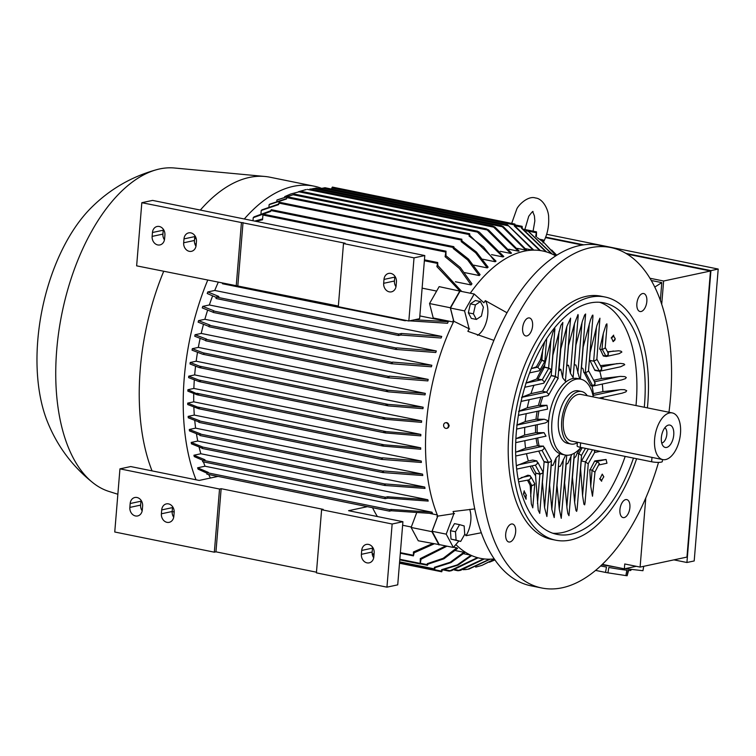 <?xml version="1.0" encoding="UTF-8"?>
<svg xmlns="http://www.w3.org/2000/svg" width="756" height="756" viewBox="0 0 756 756"><rect width="100%" height="100%" fill="white"/><g stroke="black" fill="none" stroke-linecap="round" stroke-linejoin="round"><path stroke-width="1.13" d="M188.745 376.176L194.679 374.91L421.65 420.894A155.821 81.298 101.5 0 0 421.593 421.621A155.821 81.298 101.5 0 0 421.527 422.349L384.899 419.268L199.074 381.61L188.622 377.631A166.774 87.006 -78.5 0 1 188.679 376.904A166.774 87.006 -78.5 0 1 188.745 376.176L198.847 380.07L200.444 381.298L199.074 381.61M187.904 389.718L198.611 394.528L197.184 394.812L187.857 391.154A166.774 87.006 -78.5 0 1 187.904 389.718L193.867 388.442A155.821 81.298 -78.5 0 1 194.292 380.032M193.867 388.442L420.837 434.426A155.821 81.298 101.5 0 0 420.79 435.872L385.314 432.952L197.184 394.812M187.705 403.118L199.404 407.805L199.414 408.835L198.507 408.684L187.724 404.545A166.774 87.006 -78.5 0 1 187.705 403.118L193.725 401.833A155.821 81.298 -78.5 0 1 193.725 393.63M193.725 401.833L420.695 447.817A155.821 81.298 101.5 0 0 420.723 449.244L383.32 446.125L381.856 445.265L384.086 444.802L420.695 447.817M198.705 421.876L188.244 417.794A166.774 87.006 -78.5 0 1 188.159 416.386L194.292 415.072A155.821 81.298 -78.5 0 1 193.867 407.144M194.292 415.072L421.262 461.056A155.821 81.298 101.5 0 0 421.375 462.464L381.534 459.393L381.279 458.741L382.347 457.805L421.262 461.056M199.735 434.974L189.463 430.892A166.774 87.006 -78.5 0 1 189.302 429.493L195.615 428.151A155.821 81.298 -78.5 0 1 194.755 420.553M195.615 428.151L422.585 474.135A155.821 81.298 101.5 0 0 422.774 475.524L382.574 472.528L382.319 471.886L383.368 470.941L422.585 474.135M201.861 448.053L191.448 443.829A166.774 87.006 -78.5 0 1 191.192 442.449L197.76 441.05A155.821 81.298 -78.5 0 1 196.456 433.878M197.76 441.05L424.73 487.044A155.821 81.298 101.5 0 0 425.014 488.414L384.681 485.437L384.426 484.794L385.087 483.935L424.73 487.044M202.712 460.281L194.264 456.586A166.774 87.006 -78.5 0 1 193.923 455.235L200.841 453.751A155.821 81.298 -78.5 0 1 199.102 447.136M200.841 453.751L427.811 499.744A155.821 81.298 101.5 0 0 428.198 501.086L387.885 498.128L385.182 498.686L384.927 498.043L385.39 497.231L387.573 496.768L427.811 499.744M206.728 473.076L198.072 469.136A166.774 87.006 -78.5 0 1 197.609 467.803L205.027 466.216A155.821 81.298 -78.5 0 1 203.411 461.859M205.027 466.216L431.997 512.209A155.821 81.298 101.5 0 0 432.526 513.522L391.343 510.754L389.453 511.141L389.661 509.676L390.928 509.412L431.997 512.209M210.433 478.028A155.821 81.298 -78.5 0 1 208.647 474.503M377.386 516.537A155.821 81.298 -78.5 0 1 372.547 507.711M402.627 525.259L411.302 527.017M453.581 547.183L456.841 547.845A155.821 81.298 101.5 0 0 457.597 548.393L443.904 558.816L428.038 564.127L427.461 565.29L427.282 563.664L443.158 558.315L456.841 547.845M455.386 550.557L463.891 552.286A155.821 81.298 101.5 0 0 464.647 552.664L450.935 562.625L435.154 567.624L434.52 569.504L434.388 567.312L450.17 562.284L463.891 552.286M463.57 553.704L470.704 555.15M430.164 513.494L437.299 514.94M385.428 419.353L383.018 418.295L385.541 417.898L421.65 420.894M463.39 569.712L467.841 569.277L489.576 559.204M453.411 322.065L433.226 317.974L429.54 303.543L450.292 307.749L453.761 321.347A156.813 81.818 -78.5 0 1 453.817 321.234L450.453 308.051L460.073 291.145L474.182 294.008L483.887 302.797A151.313 78.936 -78.5 0 1 485.352 300.652L506.964 312.748M532.63 250.123L525.722 248.724M525.77 250.075L501.19 225.609L503.307 226.611L526.563 250.028A155.821 81.298 101.5 0 0 525.77 250.075L517.35 248.365M518.276 251.143L492.477 225.987L494.887 227.055L519.079 250.964A155.821 81.298 101.5 0 0 518.682 251.049A155.821 81.298 101.5 0 0 518.276 251.143L508.864 249.234M510.678 253.421L486.108 228.832L488.518 229.89L511.5 253.118A155.821 81.298 101.5 0 0 510.678 253.421L500.264 251.313M477.471 231.251A175.675 91.656 101.5 0 0 476.875 231.544L477.329 231.156L479.342 232.158L503.817 256.501A155.821 81.298 101.5 0 0 502.986 256.936L491.551 254.621M495.18 261.737L483.481 246.928L469.032 236.004L469.618 233.736L469.873 235.475L496.021 261.16A155.821 81.298 101.5 0 0 495.18 261.737L482.706 259.204M487.27 267.898L475.618 252.75L461.169 241.599L461.755 239.236L462.01 240.937L476.469 252.069L488.121 267.161A155.821 81.298 101.5 0 0 487.27 267.898L473.747 265.158M479.228 275.553L467.69 259.969L453.194 248.469L453.742 246.673L454.054 247.666L468.54 259.128L480.098 274.655A155.821 81.298 101.5 0 0 479.228 275.553L464.647 272.604M471.054 284.936L459.468 268.522L445.104 256.738L445.964 251.2L445.983 255.774L460.338 267.511L471.942 283.84A155.821 81.298 101.5 0 0 471.054 284.936L455.395 281.761M436.637 291.079L422.122 288.14M419.835 315.913L448.299 321.678A155.821 81.298 101.5 0 0 447.533 323.275L409.516 320.846M215.961 297.278L207.22 293.498A166.774 87.006 -78.5 0 1 207.805 291.939L214.761 290.455A155.821 81.298 -78.5 0 1 218.21 282.375M214.761 290.455L441.731 336.439A155.821 81.298 101.5 0 0 441.107 338.008L400.869 335.031L398.601 335.494L398.346 334.851L398.809 334.039L401.427 333.481L441.731 336.439M213.097 312.256L202.258 307.919A166.774 87.006 -78.5 0 1 202.74 306.378L209.346 304.97A155.821 81.298 -78.5 0 1 212.568 296.031M209.346 304.97L436.316 350.964A155.821 81.298 101.5 0 0 435.787 352.504L395.87 349.442L395.605 348.8L396.616 347.873L436.316 350.964M208.694 326.327L198.129 322.16A166.774 87.006 -78.5 0 1 198.535 320.639L204.867 319.287A155.821 81.298 -78.5 0 1 207.569 310.347M204.867 319.287L431.837 365.28A155.821 81.298 101.5 0 0 431.411 366.802L391.513 363.73L391.258 363.088L392.581 362.096L431.837 365.28M205.415 340.38L194.746 336.24A166.774 87.006 -78.5 0 1 195.076 334.738L201.228 333.424A155.821 81.298 -78.5 0 1 203.43 324.522M201.228 333.424L428.198 379.417A155.821 81.298 101.5 0 0 427.858 380.92L388.244 377.792L387.989 377.149L389.255 376.167L428.198 379.417M203.099 352.825L203.988 353.232L203.808 354.299L202.702 354.252L192.052 350.179A166.774 87.006 -78.5 0 1 192.307 348.696L198.346 347.401A155.821 81.298 -78.5 0 1 200.085 338.565M198.346 347.401L425.316 393.394A155.821 81.298 101.5 0 0 425.052 394.878L388.433 391.863L386.335 390.861L386.562 390.219L387.913 390.276L425.316 393.394M190.21 362.502L199.537 366.159L200.85 367.331L199.13 367.558L190.021 363.976A166.774 87.006 -78.5 0 1 190.21 362.502L196.173 361.226A155.821 81.298 -78.5 0 1 197.467 352.504M196.173 361.226L423.143 407.219A155.821 81.298 101.5 0 0 422.954 408.684L388.338 405.896L385.929 404.829L388.168 404.375L423.143 407.219M194.679 374.91A155.821 81.298 -78.5 0 1 195.539 366.32M189.302 429.493L200.794 433.953L199.745 434.889L200 435.532L382.489 472.491M191.192 442.449L202.513 446.947L202.117 448.44L384.606 485.399M193.923 455.235L204.999 459.771L202.816 460.243L202.608 461.699L385.106 498.658M197.609 467.803L208.354 472.415L207.087 472.689L206.879 474.144L389.368 511.103M433.935 543.951L414.156 552.778L413.419 555.877L413.428 551.975L432.423 543.649M446.966 546.163L421.035 559.232L420.156 563.985L420.289 558.618L445.728 545.917M471.678 555.594L458.032 565.119L442.383 569.873L441.74 571.782L441.599 569.693L457.304 564.893L470.988 555.282M478.094 557.815L451.512 570.676L449.196 571.139L477.414 557.635M484.322 558.958L460.527 570.355L458.004 570.752L483.67 558.882M490.181 559.185L469.041 569.022M475.694 567.123L481.941 565.375L494.405 559.062M494.528 559.242L481.941 565.375M489.434 562.218L494.991 559.903M459.705 290.805L436.892 266.603L437.715 262.521L437.781 265.46L461.736 291.485M542.657 241.485L543.262 239.973L543.394 242.1M460.291 291.192L439.16 286.637L429.54 303.543M459.913 290.843L450.292 307.749M448.346 423.729L449.187 425.713L448.677 426.942M445.615 422.736L446.238 422.613A2.854 2.381 77.9 0 1 448.932 425.93A2.854 2.381 77.9 0 1 447.146 428.246A2.854 2.381 77.9 0 1 446.872 428.283M458.873 541.06L453.345 547.457L439.236 544.603L432.101 531.279L437.79 516.159A156.813 81.818 -78.5 0 1 437.752 516.064A156.813 81.818 -78.5 0 1 426.45 422.831A156.813 81.818 -78.5 0 1 453.761 321.347M469.684 329.049L453.005 320.865M493.857 340.351L467.888 331.336A151.313 78.936 -78.5 0 1 469.117 328.747L464.562 310.905L474.182 294.008M470.27 293.215A156.813 81.818 -78.5 0 1 555.594 255.811L555.688 255.859M477.461 335.324A19.854 10.357 101.5 0 0 483.481 328.794A19.854 10.357 101.5 0 0 485.352 300.652M416.575 513.012L411.132 527.461L418.266 540.776L439.33 544.622M437.752 516.064L431.884 531.666L411.132 527.461M431.884 531.666L439.019 544.981M437.781 265.46A175.675 91.656 101.5 0 0 436.892 266.603M413.428 551.975A175.675 91.656 101.5 0 0 414.156 552.778M535.673 236.354L536.524 231.865L536.42 236.93M555.981 255.679L543.885 242.506L556.132 255.575M543.885 242.506L537.374 237.686M551.653 253.827L528.642 231.733L529.219 230.561L529.398 232.177M529.134 232.016L552.22 254.082M545.945 251.757L521.527 228.227L522.16 226.346L522.292 228.539L546.588 251.946M522.292 228.539A175.675 91.656 101.5 0 0 521.527 228.227M539.699 250.463L514.297 225.978L514.94 224.069L515.082 226.167L540.389 250.557M332.451 187.11L331.393 189.028M515.082 226.167A175.675 91.656 101.5 0 0 514.297 225.978M533.084 250.113L507.399 224.712L533.812 250.104M324.995 187.753L319.533 188.783M507.701 224.957A175.675 91.656 101.5 0 0 507.134 224.919M276.828 201.039L276.904 200.066A166.774 87.006 -78.5 0 1 276.923 200.056M502.986 256.936L476.875 231.544M294.831 194.197L276.904 200.066M448.979 570.893A175.675 91.656 101.5 0 0 449.546 570.931M277.291 199.867L294.462 194.292M268.966 206.615L269.127 204.64A166.774 87.006 -78.5 0 1 269.968 204.092L286.496 198.592M287.214 196.777L286.458 199.008L269.127 204.64M469.873 235.475A175.675 91.656 101.5 0 0 469.032 236.004M441.599 569.693A175.675 91.656 101.5 0 0 442.383 569.873M316.15 188.112L310.716 189.142M501.19 225.609L316.178 188.102M260.99 213.494L261.236 210.47A166.774 87.006 -78.5 0 1 262.086 209.79L278.643 204.063M279.351 202.277L278.595 204.602L261.236 210.47M462.01 240.937A175.675 91.656 101.5 0 0 461.169 241.599M434.388 567.312A175.675 91.656 101.5 0 0 435.154 567.624M290.691 194.008L301.03 191.306L290.691 194.008L284.672 196.645M458.004 570.752L454.573 570.081M301.03 191.306L486.288 228.841M252.986 220.743L253.241 217.671A166.774 87.006 -78.5 0 1 254.101 216.83L270.676 210.801M271.338 209.714L270.62 211.472L253.241 217.671M454.054 247.666A175.675 91.656 101.5 0 0 453.194 248.469M427.282 563.664A175.675 91.656 101.5 0 0 428.038 564.127M305.915 189.652L298.412 191.731M492.477 225.987L309.941 188.991M254.744 221.102L262.606 218.928M263.56 214.241L262.927 215.025L262.54 219.741L255.963 221.347M445.983 255.774A175.675 91.656 101.5 0 0 445.104 256.738M420.289 558.618A175.675 91.656 101.5 0 0 421.035 559.232M556.718 255.207L551.682 250.047M390.928 509.412A175.675 91.656 101.5 0 0 391.343 510.754M207.805 291.939L218.853 296.484L216.235 297.051L216.027 298.507L398.516 335.466M401.427 333.481A175.675 91.656 101.5 0 0 400.869 335.031M202.74 306.378L214.042 310.877L213.041 311.803L213.296 312.455L395.785 349.404M396.616 347.873A175.675 91.656 101.5 0 0 396.144 349.404M198.535 320.639L210.007 325.099L209.157 325.278L208.949 326.743L391.438 363.702M392.581 362.096A175.675 91.656 101.5 0 0 392.194 363.608M195.076 334.738L206.681 339.17L205.878 339.34L205.67 340.795L388.168 377.754M389.255 376.167A175.675 91.656 101.5 0 0 388.934 377.66M192.307 348.696L203.109 352.825L387.913 390.276M386.562 390.219A175.675 91.656 101.5 0 0 386.382 391.287M381.978 444.802A175.675 91.656 101.5 0 0 381.988 445.823L383.32 446.125M199.414 408.835L198.507 408.684M188.159 416.386L199.773 420.808L198.705 421.753L198.96 422.396L381.459 459.355M382.347 457.805A175.675 91.656 101.5 0 0 382.423 459.213M383.368 470.941A175.675 91.656 101.5 0 0 383.519 472.339M385.806 433.027L383.698 432.035L386.221 431.638L420.837 434.426M385.087 483.935A175.675 91.656 101.5 0 0 385.314 485.324M387.573 496.768A175.675 91.656 101.5 0 0 387.885 498.128M414.59 319.769L448.299 321.678M406.369 320.497L405.103 320.752L404.847 320.185M222.273 283.198L222.529 283.755L405.027 320.714M654.724 287.11L661.802 282.621L660.338 300.463M651.209 280.476L661.802 282.621M602.343 564.373L624.352 568.833L624.749 563.976L640.105 567.085L645.785 498.006M661.698 304.422L663.626 281.015L649.876 278.236M636.212 566.301L624.352 568.833M625.136 568.673L642.95 570.714L643.725 566.32M601.899 564.808L616.244 567.189M627.452 569.051L627.622 568.134M627.093 254.11L710.479 271.007L686.958 557.077L640.105 567.085M600.661 565.97A22.831 0.945 10 0 0 606.473 567.047L605.528 572.415L595.615 570.411M607.909 572.84L608.854 567.472A22.831 0.945 10 0 0 626.837 570.222L625.892 575.59L607.909 572.84A22.831 0.945 -170 0 1 605.528 572.415M628.623 570.411L627.149 575.732A22.831 0.945 -170 0 1 625.892 575.59M627.149 575.732L628.094 570.355A22.831 0.945 10 0 0 630.882 570.393L631.052 569.438M545.52 237.582L582.356 245.048M673.908 559.865L686.93 562.502L710.933 270.61L625.864 253.373M583.783 244.84L545.7 237.129M546.664 234.294L718.2 269.051L710.933 270.61M718.2 269.051L694.197 560.952L686.93 562.502M710.479 271.007L663.626 281.015M408.835 320.998L419.608 318.692L424.796 255.556L152.599 200.406L141.826 202.702L345.105 243.215L343.489 243.564L338.301 306.7L408.835 320.998L414.023 257.853L424.796 255.556M338.348 306.038L136.638 265.847L141.826 202.702M163.353 229.285A7.447 6.19 -102.1 0 0 163.23 230.211L162.909 234.095A7.447 6.19 -102.1 0 0 164.458 239.832M194.887 235.674A7.447 6.19 -102.1 0 0 194.764 236.6L194.443 240.484A7.447 6.19 -102.1 0 0 195.993 246.22M394.887 276.205A7.447 6.19 -102.1 0 0 394.764 277.121L394.443 281.005A7.447 6.19 -102.1 0 0 395.993 286.751M152.457 232.508A7.447 6.19 77.9 0 1 157.125 226.488A7.447 6.19 77.9 0 1 164.903 235.031L164.581 238.915A7.447 6.19 77.9 0 1 159.913 244.935A7.447 6.19 77.9 0 1 152.136 236.392L152.457 232.508L163.23 230.211M183.991 238.896A7.447 6.19 77.9 0 1 188.66 232.876A7.447 6.19 77.9 0 1 196.437 241.419L196.116 245.303A7.447 6.19 77.9 0 1 191.448 251.323A7.447 6.19 77.9 0 1 183.67 242.78L183.991 238.896L194.764 236.6M383.991 279.418A7.447 6.19 77.9 0 1 388.66 273.407A7.447 6.19 77.9 0 1 396.437 281.941L396.116 285.825A7.447 6.19 77.9 0 1 391.447 291.844A7.447 6.19 77.9 0 1 383.67 283.311L383.991 279.418L394.764 277.121M237.838 285.673L243.026 222.538M236.222 286.023L241.41 222.878M343.489 243.564L414.023 257.853M119.949 468.862L114.751 531.997L214.335 552.182L219.533 489.037L119.949 468.862L130.712 466.556L199.178 480.429L218.03 476.403M219.533 489.037L221.149 488.697L323.218 509.374L321.602 509.724L316.414 572.859L386.949 587.157L392.147 524.012L321.602 509.724M392.147 524.012L402.92 521.716L348.563 510.697L367.407 506.671M141.07 500.302A7.447 6.19 -102.1 0 0 140.947 501.219L140.625 505.112A7.447 6.19 -102.1 0 0 142.175 510.848M172.604 506.69A7.447 6.19 -102.1 0 0 172.481 507.607L172.16 511.5A7.447 6.19 -102.1 0 0 173.71 517.236M372.604 547.221A7.447 6.19 -102.1 0 0 372.481 548.138L372.16 552.022A7.447 6.19 -102.1 0 0 373.71 557.767M386.949 587.157L397.722 584.851L402.92 521.716M130.174 503.524A7.447 6.19 77.9 0 1 134.842 497.505A7.447 6.19 77.9 0 1 142.619 506.047L142.298 509.931A7.447 6.19 77.9 0 1 137.63 515.951A7.447 6.19 77.9 0 1 129.852 507.408L130.174 503.524L140.947 501.219M161.708 509.913A7.447 6.19 77.9 0 1 166.377 503.893A7.447 6.19 77.9 0 1 174.154 512.436L173.833 516.32A7.447 6.19 77.9 0 1 169.164 522.339A7.447 6.19 77.9 0 1 161.387 513.797L161.708 509.913L172.481 507.607M361.708 550.434A7.447 6.19 77.9 0 1 366.376 544.414A7.447 6.19 77.9 0 1 374.154 552.957L373.833 556.841A7.447 6.19 77.9 0 1 369.164 562.861A7.447 6.19 77.9 0 1 361.387 554.318L361.708 550.434L372.481 548.138M316.471 572.197L215.951 551.833L214.335 552.182M215.951 551.833L221.149 488.697M196.04 479.795A174.929 91.268 -78.5 0 1 184.256 377.849A174.929 91.268 -78.5 0 1 207.683 280.24M244.301 218.985A174.929 91.268 -78.5 0 1 313.91 186.127A174.929 91.268 -78.5 0 1 321.584 188.357M152.05 470.884A174.929 91.268 -78.5 0 1 140.266 368.937A174.929 91.268 -78.5 0 1 163.702 271.328M117.86 494.254L108.911 491.428A165.252 86.212 -78.5 0 1 93.725 483.386A165.252 86.212 -78.5 0 1 56.728 349.82A165.252 86.212 -78.5 0 1 157.324 169.495A165.252 86.212 -78.5 0 1 174.447 168.002L264.883 176.469A174.929 91.268 -78.5 0 1 269.93 177.206L313.91 186.127M200.321 210.073A174.929 91.268 -78.5 0 1 264.883 176.469M93.725 483.386C73.03 467.123 57.739 446.909 47.855 422.746A138.953 72.491 -78.5 0 1 37.8 340.049A138.953 72.491 -78.5 0 1 91.467 207.494C109.989 189.085 131.931 176.413 157.324 169.495M194.689 237.469L195.813 237.384M196.201 238.575A3.506 2.533 -28.2 0 0 194.576 238.82M194.897 244.065A3.506 2.533 -28.2 0 0 196.258 243.593M494.292 558.892L494.178 558.901A156.813 81.818 -78.5 0 1 455.859 544.556M481.355 532.744L466.027 535.711A151.313 78.936 -78.5 0 1 464.874 534.133L464.723 534.303M432.101 531.279L446.21 534.142L453.912 513.674A151.313 78.936 -78.5 0 1 453.08 511.528L474.787 508.901M436.949 516.244L454.517 513.551M466.027 535.711A19.854 10.357 101.5 0 0 469.665 509.364M443.611 425.08A2.854 2.381 -102.1 0 0 446.607 428.359A2.854 2.381 -102.1 0 0 448.393 426.044A2.854 2.381 -102.1 0 0 445.407 422.765A2.854 2.381 -102.1 0 0 443.611 425.08M453.345 547.457L446.21 534.142M459.544 524.645L454.479 523.625L450.434 530.721L451.011 539.113L460.688 541.428L456.076 540.134L455.499 531.742L459.544 524.645L464.156 525.94L464.732 534.331L460.688 541.428M450.434 530.721L455.499 531.742M451.011 539.113L456.076 540.134M450.453 308.051L464.562 310.905M480.41 301.55L475.354 300.529L470.355 303.874L468.351 312.814L471.347 318.408L476.412 319.438L473.417 313.844L475.42 304.904L480.41 301.55L483.405 307.144L481.411 316.084L476.412 319.438M470.355 303.874L475.42 304.904M468.351 312.814L473.417 313.844M658.523 462.379A173.691 90.616 -78.5 0 1 562.284 587.762A173.691 90.616 -78.5 0 1 541.768 587.998L530.986 585.815A173.691 90.616 -78.5 0 1 473.379 416.66A173.691 90.616 -78.5 0 1 579.455 245.587A173.691 90.616 -78.5 0 1 599.971 245.35L610.753 247.533A173.691 90.616 -78.5 0 1 668.965 412.247M541.768 587.998A173.691 90.616 -78.5 0 1 484.161 418.843A173.691 90.616 -78.5 0 1 590.238 247.779A173.691 90.616 -78.5 0 1 610.753 247.533M621.914 502.995A9.185 4.791 -78.5 0 1 626.733 499.593A9.185 4.791 -78.5 0 1 629.909 505.074A9.185 4.791 -78.5 0 1 627.915 514.193A9.185 4.791 -78.5 0 1 623.095 517.595A9.185 4.791 -78.5 0 1 619.92 512.105A9.185 4.791 -78.5 0 1 621.914 502.995M637.809 309.639A9.185 4.791 -78.5 0 1 637.856 299.121A9.185 4.791 -78.5 0 1 643.677 293.536A9.185 4.791 -78.5 0 1 645.898 295.426A9.185 4.791 -78.5 0 1 645.86 305.944A9.185 4.791 -78.5 0 1 640.03 311.529A9.185 4.791 -78.5 0 1 637.809 309.639M530.617 332.545A9.185 4.791 -78.5 0 1 525.789 335.938A9.185 4.791 -78.5 0 1 522.623 330.457A9.185 4.791 -78.5 0 1 524.617 321.338A9.185 4.791 -78.5 0 1 529.436 317.945A9.185 4.791 -78.5 0 1 532.602 323.426A9.185 4.791 -78.5 0 1 530.617 332.545M514.723 525.892A9.185 4.791 -78.5 0 1 514.675 536.41A9.185 4.791 -78.5 0 1 508.854 542.005A9.185 4.791 -78.5 0 1 506.633 540.105A9.185 4.791 -78.5 0 1 506.671 529.597A9.185 4.791 -78.5 0 1 512.492 524.002A9.185 4.791 -78.5 0 1 514.723 525.892M636.609 458.722A124.069 64.723 -78.5 0 1 570.43 540.03A124.069 64.723 -78.5 0 1 555.773 540.2L551.625 539.359A124.069 64.723 -78.5 0 1 510.48 418.54A124.069 64.723 -78.5 0 1 586.25 296.343A124.069 64.723 -78.5 0 1 600.907 296.172L605.055 297.014A124.069 64.723 -78.5 0 1 647.401 407.881M555.773 540.2A124.069 64.723 -78.5 0 1 514.628 419.382A124.069 64.723 -78.5 0 1 590.398 297.184A124.069 64.723 -78.5 0 1 605.055 297.014M633.471 458.089A118.106 61.623 -78.5 0 1 570.912 534.199A118.106 61.623 -78.5 0 1 556.964 534.369A118.106 61.623 -78.5 0 1 517.784 419.344A118.106 61.623 -78.5 0 1 589.916 303.014A118.106 61.623 -78.5 0 1 603.864 302.854A118.106 61.623 -78.5 0 1 644.292 407.248M625.174 456.407A118.106 61.623 -78.5 0 1 562.615 532.517A118.106 61.623 -78.5 0 1 552.863 533.254M536.306 366.962L540.54 359.535L544.736 341.646M531.222 368.673L536.117 366.925L537.601 367.227L539.888 369.334L539.387 370.78L529.587 372.878M523.435 494.074L524.21 490.805L524.305 492.912L523.435 494.074M526.044 494.726L526.082 499.243L523.53 493.989M518.219 479.342L527.896 475.212L530.23 475.685L530.939 478.132L528.954 479.89L518.692 481.789M534.133 482.64L534.775 483.642L532.782 507.852L531.326 503.874L530.202 485.267L527.48 480.211M574.513 323.568L578 314.524L578.208 315.753L573.124 377.575L570.43 373.294L568.55 365.337L566.887 364.997L568.484 345.568L574.513 323.568L570.43 373.294M560.659 348.988A71.461 37.28 -78.5 0 1 560.81 348.894L566.868 326.469L570.6 318.191M552.74 355.263A71.461 37.28 -78.5 0 1 552.891 355.122L560.857 325.411L562.842 322.434L557.909 378.747M525.836 383.094L536.637 379.058A71.461 37.28 -78.5 0 1 544.67 364.95L552.834 332.442L554.913 328.832M521.536 397.373L530.967 393.63A71.461 37.28 -78.5 0 1 533.944 385.305M518.54 411.377L527.291 407.777A71.461 37.28 -78.5 0 1 529.191 399.678M516.707 425.127L525.222 421.583A71.461 37.28 -78.5 0 1 526.223 413.674M515.904 438.678L524.626 435.069A71.461 37.28 -78.5 0 1 524.787 427.338M515.649 452.258L525.581 448.223A71.461 37.28 -78.5 0 1 524.834 440.691M516.376 465.79L528.378 460.99A71.461 37.28 -78.5 0 1 526.516 453.695M518.068 464.921L536.873 460.905L537.582 463.352L535.598 465.11L516.717 469.107M539.746 513.324L538.225 510.168L535.569 475.666A71.461 37.28 -78.5 0 1 530.287 466.244M550.85 459.497L551.493 460.498L546.89 516.509L544.566 507.607L542.43 482.281A71.461 37.28 -78.5 0 1 542.298 482.186M549.593 485.276L551.247 465.148L552.91 465.488L556.047 458.089L559.393 454.45L554.205 517.577L551.833 509.383L549.593 485.276A71.461 37.28 -78.5 0 1 549.461 485.248M566.745 455.225L561.245 518.323L559.26 509.062L556.992 485.39A71.461 37.28 -78.5 0 1 556.851 485.409M538.121 378.86L544.49 367.142L548.639 367.983L551.266 369.514L551.19 370.393M544.49 367.142L544.67 364.95M544.67 367.359L548.818 368.2L551.408 370.015L544.405 382.309M524.768 387.261L543.791 383.197L544.292 381.752L542.005 379.644L536.637 379.058M527.291 407.777L538.452 405.396L546.975 405.301L547.542 409.119L518.389 415.346M525.222 421.583L535.995 419.278L544.273 419.24L548.62 420.912A38.707 20.195 -78.5 0 1 572.736 378.539A38.707 20.195 -78.5 0 1 577.31 378.482L580.636 379.153A38.707 20.195 -78.5 0 1 593.28 396.909M537.658 419.618A51.606 26.923 -78.5 0 1 538.943 410.952M540.105 405.736A51.606 26.923 -78.5 0 1 542.836 396.768M558.854 370.979A51.606 26.923 -78.5 0 1 560.81 369.363L559.147 369.022L560.81 348.894M570.6 318.144L565.412 381.27L562.653 377.764L560.81 369.363M566.669 365.98A51.606 26.923 -78.5 0 1 568.55 365.337M574.173 364.77A51.606 26.923 -78.5 0 1 575.722 364.997A51.606 26.923 -78.5 0 1 575.977 365.053L579.672 378.964M575.722 364.997L574.182 364.685A51.606 26.923 -78.5 0 1 574.324 364.713L575.949 344.906L582.413 321.187L584.634 314.978L585.626 313.995L580.391 379.106M581.364 367.473A51.606 26.923 -78.5 0 1 583.074 368.843L583.783 372.434L585.286 372.736L588.14 371.423L588.518 370.487L592.95 316.632M594.518 381.884L595.029 384.275L593.035 386.042L590.908 385.749L584.114 372.5M592.005 385.966A51.606 26.923 -78.5 0 1 593.403 394.349L592.827 394.802M577.291 453.175L580.948 447.439A38.707 20.195 -78.5 0 1 569.835 454.98A38.707 20.195 -78.5 0 1 565.261 455.036A38.707 20.195 -78.5 0 1 552.419 417.331A38.707 20.195 -78.5 0 1 576.063 379.21A38.707 20.195 -78.5 0 1 580.636 379.153M537.837 462.37L542.921 471.867L542.751 473.001L540.115 474.012L535.966 473.171L532.054 465.866M542.487 471.064L543.129 472.075L542.751 473.001L539.897 474.314L535.966 473.171M535.569 475.666L535.749 473.473M536.873 460.905L532.725 460.064L528.378 460.99M534.775 483.642L534.397 484.577L531.761 485.588L530.202 485.267M531.194 477.149L534.558 483.443L534.397 484.577L531.544 485.891L530.06 485.588M551.493 460.498L551.115 461.425L548.261 462.748L544.112 461.907L538.697 451.086M544.471 447.59L551.275 460.291L551.115 461.425L548.478 462.436L544.329 461.595M515.753 455.991L542.241 450.33L544.225 448.573L543.517 446.125L539.151 446.021A51.606 26.923 -78.5 0 1 537.677 437.951M542.43 482.281L544.112 461.907M525.581 448.223L537.488 445.681L539.151 446.021M526.412 495.218L525.023 497.051M526.025 494.783L526.034 496.144L525.089 496.9M524.626 435.069L535.607 432.725L544.027 432.649L546.012 436.165L515.734 442.638M542.534 391.277L551.209 375.496L555.358 376.337L558.126 378.369L548.809 394.736M551.389 375.713L555.537 376.554L558.24 378.444M551.209 375.496L552.891 355.122M521.082 401.408L548.194 395.615L548.695 394.169L546.408 392.062L542.26 391.221L530.967 393.63M540.436 359.327L544.537 361.16L544.471 362.039M540.54 359.535L544.689 361.661L540.001 369.892M565.261 455.036L561.935 454.356A38.707 20.195 -78.5 0 1 548.62 420.912L545.492 422.916L516.613 429.087M558.41 466.443A51.606 26.923 -78.5 0 0 560.253 466.282L565.668 455.103M556.992 485.39L558.552 466.443M593.328 393.668L602.901 391.627L620.903 389.623L624.447 389.69L626.705 390.682L625.836 391.901L622.16 393.177M581.496 367.567L583.178 347.032L590.464 319.911L592.402 315.271L592.893 315.12L592.95 316.575M588.499 370.648L595.038 382.857L595.029 384.275L592.591 385.664L590.946 385.324M593.64 380.24L601.464 378.576L620.629 376.384L624.91 376.639L626.299 377.527L625.477 378.624L621.791 379.899M573.88 458.505A51.606 26.923 -78.5 0 0 575.883 456.331L577.149 453.146L578.652 453.449L574.626 502.353L572.453 477.471L574.031 458.353M565.979 464.42A51.606 26.923 -78.5 0 0 567.898 463.352L571.81 454.394M552.91 465.488A51.606 26.923 -78.5 0 1 551.152 464.666M537.27 433.056A51.606 26.923 -78.5 0 1 537.27 424.674M577.102 509.421L581.525 455.566L578.652 453.449M577.093 509.487L576.667 511.368L575.968 510.498L574.626 502.353M574.314 453.194L568.966 515.705L567.907 513.721L567.028 508.334L564.609 482.829L566.131 464.345M537.488 445.681A51.606 26.923 -78.5 0 1 536.098 438.282M535.607 432.725A51.606 26.923 -78.5 0 1 535.579 425.033M535.995 419.278A51.606 26.923 -78.5 0 1 537.147 411.34M580.58 468.796L581.222 460.962L585.371 461.803L582.583 495.719L580.58 468.796A71.461 37.28 -78.5 0 1 580.419 468.994M581.487 461.018L588.366 448.951M594.32 450.151L594.944 451.88L588.215 463.702M582.583 495.719L583.925 504.243L584.653 504.857L585.049 502.797L588.244 463.919L585.371 461.803M594.433 450.179L594.594 452.494L600.122 451.332M538.452 405.396A51.606 26.923 -78.5 0 1 540.918 397.174M603.014 397.269A71.461 37.28 -78.5 0 1 602.995 398.875M602.286 384.067A71.461 37.28 -78.5 0 1 602.901 391.627M596.853 359.072L601.682 368.077L601.672 369.495L599.678 371.262L594.906 370.431L589.926 360.404M589.491 360.319L590.143 352.485L596.966 325.26L599.924 318.219L596.881 358.911L596.503 359.847L593.649 361.16L589.491 360.319M599.773 371.243A71.461 37.28 -78.5 0 1 601.464 378.576M601.162 367.104L601.672 369.495L599.234 370.884L595.085 370.043M600.377 365.649L620.355 363.39L623.87 363.834L624.749 364.732L620.544 366.802L599.678 371.262M599.669 302.287A118.106 61.623 -78.5 0 1 635.994 405.566M613.56 335.976L615.195 338.641L613.135 341.655L611.576 337.894M611.179 337.998L613.645 335.144L613.22 336.694L611.179 337.998M599.924 478.907L602.248 474.135L603.742 476.743M601.691 480.618L601.634 481.241L599.612 478.765L601.436 480.041L601.634 481.241M603.732 476.743L601.653 480.41L603.732 476.743M590.096 469.75L594.736 460.924L606.076 459.478L606.964 463.23L598.988 464.931M590.757 486.382L589.756 469.684L592.09 470.156L590.757 486.382L592.496 496.229L594.972 472.273L592.09 470.156M603.335 333.358L606.123 324.56L606.888 323.833L607.002 325.921L605.235 347.344L604.857 348.27L602.003 349.584L599.669 349.111L603.335 333.358L602.003 349.584M607.805 352.324L608.306 354.715L606.321 356.482L603.364 356.019L600.169 349.215M607.512 351.786L618.654 350.784L620.978 351.171L621.876 352.031L619.211 353.638L606.321 356.482M615.082 338.811L614.949 339.935L613.399 341.277M615.195 338.641L614.949 339.935L613.135 341.655M602.248 474.135L603.827 476.904M602.447 474.475L603.76 476.715M594.934 461.264L597.193 461.727L599.366 463.513L598.998 464.912M594.736 460.924L597.079 461.396L599.366 463.513L594.934 472.056M605.216 347.495L608.325 353.298L608.306 354.715L605.877 356.104L603.619 355.641M577.376 442.666A26.8 13.977 -78.5 0 1 570.941 444.027L567.624 443.356A26.8 13.977 -78.5 0 1 558.4 420.204A26.8 13.977 -78.5 0 1 578.264 390.833L581.591 391.504A26.8 13.977 -78.5 0 1 587.27 395.69M570.941 444.027A26.8 13.977 -78.5 0 1 561.727 420.875A26.8 13.977 -78.5 0 1 581.591 391.504M662.483 459.544L662.322 461.529A6.946 1.314 -175.3 0 1 661.207 462.133A6.946 1.314 -175.3 0 1 651.625 461.765L580.258 447.306L580.617 442.893L571.536 441.117A23.823 12.427 -78.5 0 1 563.343 420.525A23.823 12.427 -78.5 0 1 580.995 394.424L672.282 412.918A23.823 12.427 -78.5 0 1 680.476 433.5A23.823 12.427 -78.5 0 1 662.823 459.61A23.823 12.427 -78.5 0 1 654.63 439.028A23.823 12.427 -78.5 0 1 672.282 412.918M580.617 442.893L662.823 459.61M580.258 447.306A6.946 1.314 -175.3 0 1 577.102 445.927L577.404 442.298M661.358 437.592A11.416 5.953 -78.5 0 1 667.614 425.382A11.416 5.953 -78.5 0 1 673.747 434.936A11.416 5.953 -78.5 0 1 669.674 445.473A11.416 5.953 -78.5 0 1 663.371 446.314A11.416 5.953 -78.5 0 1 661.358 437.592M664.836 427.754A7.938 4.139 -78.5 0 1 666.83 434.322A7.938 4.139 -78.5 0 1 661.736 443.044M382.782 471.073L200.208 434.076M384.889 483.982L202.324 446.985M385.39 497.231L202.816 460.243M389.661 509.676L207.087 472.689M413.163 555.235L400.368 552.645M419.901 563.343L399.829 559.27M374.069 554.053L372.179 553.675M427.197 564.647L420.686 563.324M434.265 568.862L399.612 561.84M373.851 556.624L372.944 556.435M441.485 571.139L399.546 562.644M450.056 570.723L444.358 569.57M459.431 570.468L455.906 569.759M465.923 569.637L464.647 569.381M437.157 263.343L424.371 260.744M535.976 232.687L529.465 231.364M528.671 231.383L526.044 230.845M521.612 227.159L515.11 225.846M514.392 224.891L331.818 187.894M508.693 225.883L322.604 188.178M477.896 232.196L293.082 194.755M469.155 234.549L286.581 197.562M502.787 226.838L313.579 188.499M461.292 240.049L278.718 203.062M487.422 230.004L298.79 191.778M453.279 247.486L270.705 210.499M494.074 227.225L307.38 189.397M445.501 252.013L262.927 215.025M542.713 240.786L541.419 240.521M398.809 334.039L216.235 297.051M396.078 347.987L213.504 310.99M391.721 362.275L209.157 325.278M388.452 376.337L205.878 339.34M387.365 391.646L203.071 354.309M382.29 445.917L199.215 408.826M384.086 444.802L197.996 407.097M381.742 457.928L199.168 420.941M388.168 404.375L199.537 366.159M387.355 405.698L199.773 367.69M384.842 432.838L197.807 394.944M386.221 431.638L197.014 393.3M384.398 419.145L199.423 381.667M385.541 417.898L198.847 380.07M152.136 236.392L162.909 234.095M183.67 242.78L194.443 240.484M383.67 283.311L394.443 281.005M129.852 507.408L140.625 505.112M161.387 513.797L172.16 511.5M361.387 554.318L372.16 552.022M551.039 338.811L548.639 367.983M542.26 379.72L548.818 368.2M526.063 383.046L542.005 379.644M519.088 411.264L546.975 405.301M566.868 326.469L562.653 377.764M540.115 474.012L535.38 465.157M539.897 474.314L537.497 503.487M531.761 485.588L528.737 479.937M531.544 485.891L530.674 496.456M521.234 477.603L530.23 475.685M548.261 462.748L544.566 507.607M516.405 451.918L543.517 446.125M548.478 462.436L542.014 450.378M556.047 458.089L551.833 509.383M515.989 438.641L544.027 432.649M559.053 331.468L555.358 376.337M522.065 397.269L546.408 392.062M546.673 392.137L555.537 376.554M542.789 349.064L541.92 359.629M531.742 368.474L537.601 367.227M537.856 367.293L542.099 359.847M517.047 425.061L544.273 419.24M563.352 459.336L559.26 509.062M592.978 395.473L619.948 389.709M581.997 322.67L577.839 373.247M589.311 323.833L585.286 372.736M585.683 372.765L592.591 385.664M594.471 381.789L619.192 376.516M582.224 447.703L578.916 453.515M571.016 456.161L566.858 506.737M592.515 449.782L585.635 461.869M596.437 327.244L593.649 361.16M594.046 361.198L599.234 370.884M601.115 367.01L617.123 363.589M597.193 461.727L592.354 470.223M597.079 461.396L606.076 459.478M607.748 352.239L613.456 351.02M602.4 349.622L605.877 356.104M651.625 461.765L651.993 457.352M469.381 568.947L467.841 569.277M532.763 211.604L533.027 211.614C533.074 210.839 531.638 212.408 528.718 216.31L524.872 229.503M511.67 223.407L516.641 209.431C517.794 205.594 527.924 195.331 535.522 197.987C543.488 198.715 548.95 210.952 548.648 217.822C549.092 226.819 547.202 235.201 542.988 242.95M533.074 231.166L534.842 220.941L534.416 215.914L532.744 211.727M437.715 262.521L424.447 259.837M413.419 555.877L400.321 553.231M536.524 231.865L523.464 229.219M529.219 230.561L523.899 229.484M522.16 226.346L515.176 224.929M514.94 224.069L332.366 187.082M507.484 224.712L324.91 187.715M477.329 231.156L294.755 194.16M449.196 571.139L442.714 569.826M469.703 233.736L287.129 196.749M441.74 571.782L399.499 563.22M461.85 239.236L279.276 202.239M434.52 569.504L399.565 562.426M373.804 557.2L373.284 557.096M453.827 246.673L271.253 209.677M427.461 565.29L420.43 563.863M304.725 189.907L306.265 189.586M446.049 251.2L263.475 214.203M420.156 563.985L399.782 559.856M374.022 554.639L372.273 554.28M543.262 239.973L539.68 239.246M389.453 511.141L206.879 474.144M398.601 335.494L216.027 298.507M395.87 349.442L213.296 312.455M391.513 363.73L208.949 326.743M388.244 377.792L205.67 340.795M387.904 391.769L202.702 354.252M382.791 446.04L198.875 408.779M381.534 459.393L198.96 422.396M387.837 405.811L199.452 367.643M382.574 472.528L200 435.532M384.681 485.437L202.117 448.44M385.182 498.686L202.608 461.699M405.103 320.752L222.529 283.755M140.918 501.549L141.948 501.88M172.16 511.443L174.182 512.077M447.146 428.246L446.607 428.359M554.913 328.784L551.521 370.09M543.129 472.075L539.737 513.381M526.204 495.019L524.551 491.929M546.701 338.546L544.802 361.737M599.13 398.1L622.254 393.158M593.035 386.042L621.876 379.881M585.475 448.365L581.496 455.348M613.645 335.144L613.598 335.768"/></g></svg>
